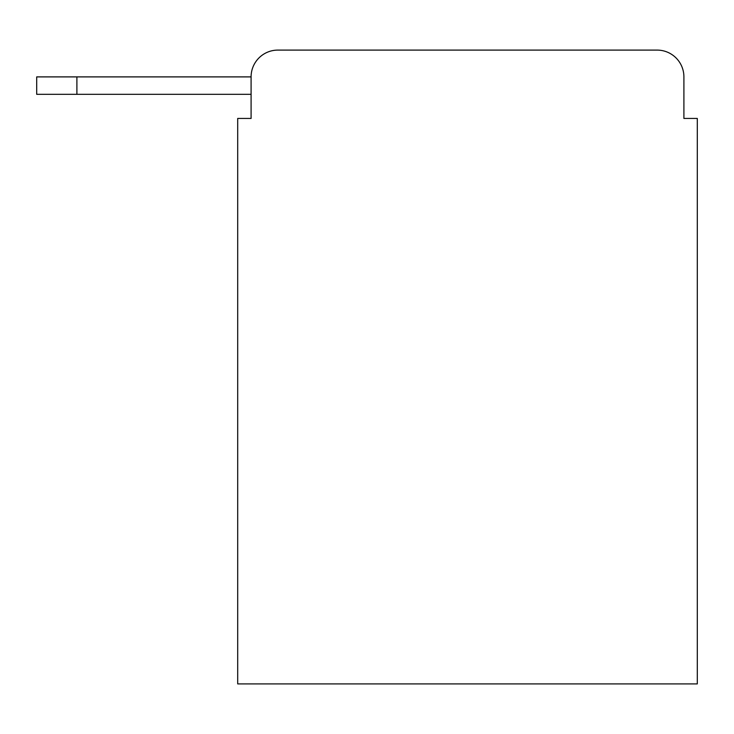 <?xml version="1.0" encoding="UTF-8"?>
<svg xmlns="http://www.w3.org/2000/svg" width="734" height="734" viewBox="0 0 734 734"><rect width="100%" height="100%" fill="white"/><g stroke="black" fill="none" stroke-linecap="round" stroke-linejoin="round"><path stroke-width="1.1" d="M251.092 76.896L251.092 118.44L251.092 94.319L36.7 94.319L36.7 76.896L251.092 76.896A26.8 26.8 0 0 1 277.892 50.096L657.104 50.096L277.892 50.096M683.904 118.44L683.904 76.896L683.904 118.44L697.3 118.44L697.3 683.904L237.697 683.904L237.697 118.44L251.092 118.44M683.904 76.896A26.8 26.8 0 0 0 657.104 50.096M76.896 76.896L76.896 94.319"/></g></svg>
